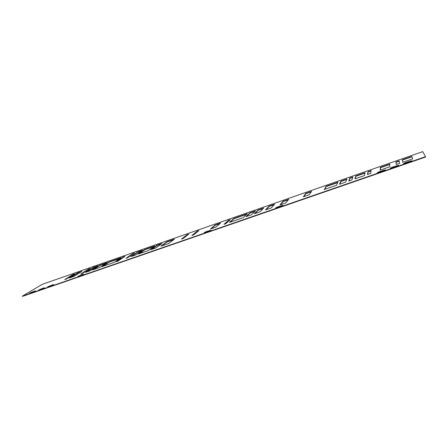 <?xml version="1.0" encoding="UTF-8"?>
<svg xmlns="http://www.w3.org/2000/svg" width="448" height="448" viewBox="0 0 448 448"><rect width="100%" height="100%" fill="white"/><g stroke="black" fill="none" stroke-linecap="round" stroke-linejoin="round"><path stroke-width="0.67" d="M22.512 296.374L425.6 157.035L425.482 156.699L22.4 296.117L22.512 296.374M39.228 289.951L43.971 288.12L43.859 287.857L44.475 287.89L41.978 288.999L38.629 289.985L43.859 287.857M48.272 286.821L53.038 284.984L52.926 284.715L53.581 284.738L51.083 285.846L47.69 286.843L52.926 284.715M78.344 276.405L83.854 274.254L77.801 276.405L83.076 274.277M204.702 232.646L210.711 230.434M377.798 172.676L384.972 170.173M390.852 168.157L398.121 165.626M404.068 163.576L411.438 161.022M276.175 207.889L282.649 205.559M30.279 293.048L35.006 291.228L34.894 290.965L35.47 291.004L32.973 292.118L29.669 293.087L34.894 290.965M65.951 279.154L73.382 274.624M70.409 277.609L77.454 273.207L80.836 272.031M81.9 273.622L89.113 269.147M86.542 272.009L93.29 267.697L96.796 266.476M93.548 269.578L100.162 265.3L106.053 263.25M102.978 266.308L109.413 262.08L120.12 258.356M117.32 261.33L124.018 257.001M127.014 257.97L133.56 253.674M131.897 256.273L137.766 252.213L141.646 250.863M139.278 253.714L144.995 249.693L153.832 246.618M151.71 249.396L157.175 245.454L161.23 244.042M161.784 245.902L167.042 242.021L173.684 239.708M182.336 238.773L188.014 234.718M192.696 235.178L198.206 231.174M211.215 228.749L215.415 225.182L219.985 223.591M224.672 224.084L228.575 220.601L229.65 220.226M230.115 222.197L233.895 218.747L246.742 214.278M246.618 216.468L250.023 213.13L254.918 211.428M254.985 213.567L258.194 210.291L263.161 208.561M266.129 209.698L269.086 206.5L274.154 204.736M303.8 196.627L305.855 193.698L311.276 191.811M339.791 184.139L340.95 181.479L346.73 179.469M348.998 180.942L349.927 178.354L352.761 177.369M355.186 178.797L355.953 176.26L364.935 173.13M367.674 174.462L368.116 172.026L371.078 170.99M380.313 170.078L380.43 167.737L389.738 164.494M396.34 164.517L396.032 162.305L399.196 161.202M402.825 162.266L402.343 160.11L411.942 156.766L412.692 158.844L402.786 162.282L402.231 159.796L411.835 156.453L412.698 158.844M324.638 189.398L326.178 186.626L337.747 182.599M280.521 204.702L283.13 201.606L288.338 199.797M425.482 156.699L422.738 151.626L42.314 284.306L22.4 296.117M206.651 231.47L204.249 232.574L205.576 232.383L211.053 230.216L206.651 231.47L206.769 231.762M379.512 171.601L377.266 172.67L379.478 172.2L385.398 169.854L379.512 171.601L379.624 171.92M392.543 167.087L390.309 168.151L392.594 167.658L398.552 165.301L392.543 167.087L392.655 167.412M405.742 162.518L403.525 163.576L405.882 163.061L411.869 160.686L405.742 162.518L405.854 162.842M278.034 206.746L275.688 207.838L277.362 207.536L283.024 205.296L278.034 206.746L278.146 207.054M66.259 279.048L64.736 279.574L72.968 274.473L74.458 273.958L66.259 279.048M73.853 276.416L69.21 278.023L77.347 272.95L81.889 271.37L73.853 276.416M82.286 273.487L80.735 274.025L88.626 269.018L90.143 268.492L82.286 273.487M90.115 270.771L85.389 272.412L93.178 267.434L97.804 265.826L90.115 270.771M99.551 267.495L92.417 269.97L100.055 265.042L107.033 262.612L99.551 267.495M113.898 262.517L101.875 266.689L109.306 261.817L121.055 257.729L113.898 262.517M117.874 261.139L116.262 261.699L123.368 256.922L124.942 256.374L117.874 261.139M127.613 257.762L125.978 258.328L132.866 253.613L134.462 253.058L127.613 257.762M135.862 254.901L130.878 256.626L137.654 251.944L142.52 250.253L135.862 254.901M148.299 250.583L138.281 254.055L144.889 249.43L154.672 246.019L148.299 250.583M155.848 247.962L150.758 249.732L157.069 245.185L162.042 243.454L155.848 247.962M168.566 243.55L160.86 246.221L166.936 241.746L174.457 239.126L168.566 243.55M183.21 238.47L181.474 239.07L187.051 234.741L188.742 234.153L183.21 238.47M193.626 234.853L191.867 235.463L197.187 231.213L198.901 230.614L193.626 234.853M215.886 227.13L210.454 229.018L215.309 224.902L220.606 223.054L215.886 227.13M225.775 223.698L223.961 224.33L228.469 220.315L230.238 219.699L225.775 223.698M243.258 217.633L229.415 222.438L233.783 218.467L247.262 213.769L243.258 217.633M251.625 214.732L245.98 216.686L249.917 212.845L255.41 210.935L251.625 214.732M260.07 211.803L254.374 213.774L258.087 210L263.631 208.074L260.07 211.803M271.32 207.894L265.558 209.894L268.974 206.209L274.579 204.254L271.32 207.894M309.361 194.695L303.369 196.778L305.743 193.402L311.567 191.374L309.361 194.695M345.716 182.084L339.5 184.24L340.844 181.177L346.881 179.077L345.716 182.084M351.91 179.934L348.746 181.031L349.815 178.052L352.89 176.982L351.91 179.934M364.409 175.599L354.95 178.875L355.846 175.952L365.014 172.76L364.409 175.599M370.714 173.41L367.489 174.53L368.01 171.718L371.134 170.626L370.714 173.41M389.878 166.762L380.184 170.122L380.318 167.429L389.721 164.158L389.878 166.762M399.594 163.386L396.278 164.539L395.926 161.997L399.14 160.877L399.594 163.386M336.504 185.282L324.285 189.521L326.066 186.323L337.932 182.19L336.504 185.282M288.714 199.338L285.852 202.854L280 204.882L283.024 201.314L288.714 199.338M215.415 225.182L215.309 224.902M228.575 220.601L228.469 220.315M233.895 218.747L233.783 218.467M250.023 213.13L249.917 212.845M258.194 210.291L258.087 210M269.086 206.5L268.974 206.209M305.855 193.698L305.743 193.402M340.95 181.479L340.844 181.177M349.927 178.354L349.815 178.052M355.953 176.26L355.846 175.952M368.116 172.026L368.01 171.718M380.43 167.737L380.318 167.429M396.032 162.305L395.926 161.997M411.942 156.766L411.835 156.453M402.343 160.11L402.231 159.796M326.178 186.626L326.066 186.323M283.13 201.606L283.024 201.314M209.821 230.709L209.709 230.418M383.275 170.66L383.158 170.335M396.351 166.13L396.239 165.805M409.601 161.543L409.483 161.218M281.439 205.912L281.327 205.61"/></g></svg>
